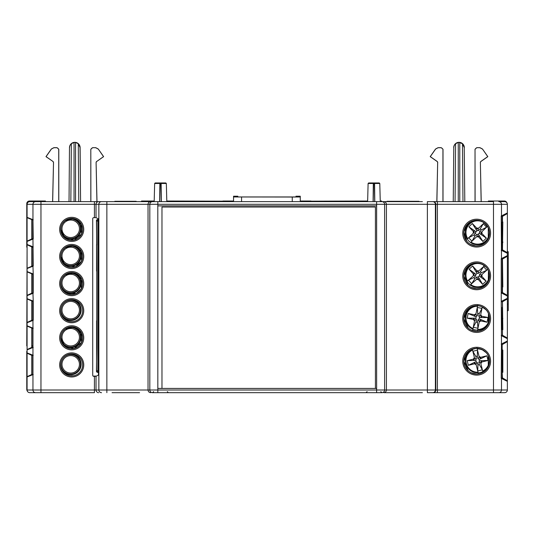 <?xml version="1.0" encoding="UTF-8"?>
<svg xmlns="http://www.w3.org/2000/svg" width="535" height="535" viewBox="0 0 535 535"><rect width="100%" height="100%" fill="white"/><g stroke="black" fill="none" stroke-linecap="round" stroke-linejoin="round"><path stroke-width="0.8" d="M473.642 360.068L473.408 359.119L474.378 357.48L474.605 358.396L473.642 360.068L474.973 360.376L475.762 359.854L476.297 362.028L475.361 361.934L474.331 362.83L475.956 363.86L477.36 362.636L477.949 365.017L479.4 364.656L478.812 362.275L479.467 361.239L478.925 359.072L479.868 359.166L480.898 358.269L479.273 357.24L479.039 356.323L480.664 357.32L486.877 355.782L488.034 360.443L481.814 361.981L480.845 363.619L482.944 372.099M472.392 349.442L472.539 350.05A11.656 11.656 135 0 0 478.022 372.199L475.956 363.86L476.183 364.77L474.565 363.78L468.346 365.318L467.195 360.657L473.408 359.119M467.195 360.657L474.973 360.376M478.812 362.275L480.624 362.703L481.58 361.031L481.814 361.981M488.034 360.443L480.256 360.717L479.467 361.239M481.58 361.031L480.256 360.717M486.877 355.782L479.868 359.166M477.949 365.017L477.722 370.969L482.383 369.812L479.4 364.656M477.073 348.385L479.266 357.24L477.869 358.463L477.28 356.083L477.508 350.131L472.846 351.281L475.829 356.444L476.417 358.818L474.605 358.396M477.28 356.083L475.829 356.444M468.346 365.318L475.361 361.934M477.36 362.636L476.297 362.028M477.869 358.463L478.925 359.072M476.417 358.818L475.762 359.854M474.565 363.78L474.331 362.83M478.283 373.256L478.176 372.808M482.837 371.658L482.684 371.043A11.656 11.656 -45 0 0 477.2 348.9L476.939 347.844M480.664 357.32L480.898 358.269M474.378 357.48L472.539 350.05M480.845 363.619L480.624 362.703M473.669 318.512L473.475 319.469L467.202 318.198L474.98 318.144L473.669 318.512L474.699 320.137L476.491 319.636L476.003 322.037L473.248 327.32L477.956 328.269L477.467 322.331L477.956 319.93L478.992 319.275L479.434 317.088L480.243 317.576L481.553 317.201L481.747 316.245L488.027 317.516L487.077 322.224L479.928 319.141L478.992 319.275M476.003 322.037L477.467 322.331M488.027 317.516L480.243 317.576M472.779 329.627L472.873 329.179M477.956 319.93L479.413 321.094L477.581 330.128M477.621 305.719L477.735 305.137M481.747 316.245L480.711 314.654L480.524 315.576L478.738 316.078L479.22 313.677L481.975 308.394L477.273 307.444L477.755 313.383L477.273 315.784L475.816 314.62L477.521 306.201A11.656 11.656 -45 0 0 473 328.564L474.699 320.137M477.487 330.583L477.702 329.513A11.656 11.656 -45 0 0 482.229 307.157L480.711 314.654M467.202 318.198L468.152 313.49L475.301 316.573L476.237 316.439L475.796 318.633L474.98 318.144M476.491 319.636L475.796 318.633M487.077 322.224L480.798 320.953L480.992 319.99L479.928 319.141M473.475 319.469L474.512 321.06M479.22 313.677L477.755 313.383M468.152 313.49L474.431 314.761L474.231 315.724L475.301 316.573M478.738 316.078L479.434 317.088M477.273 315.784L476.237 316.439M480.992 319.99L479.413 321.094M479.22 322.016L480.798 320.953M480.524 315.576L481.553 317.201M476.003 313.697L474.431 314.761M474.231 315.724L475.816 314.62M481.313 275.084L482.015 274.448L481.895 276.348L486.168 281.122L482.583 284.326L478.698 277.578L477.869 277.13L479.534 275.639L479.888 276.515L481.166 277.003L481.313 275.084L479.574 274.415L479.534 275.639M486.168 281.122L479.888 276.515M479.574 274.415L481.4 272.776L486.77 270.195L483.566 266.617L480.403 271.666L478.578 273.298L477.36 273.204L475.695 274.696L475.648 275.92L473.823 277.558L474.819 278.668L476.645 277.036L477.869 277.13M481.4 272.776L480.403 271.666M481.895 276.348L481.166 277.003M470.245 284.981L469.904 285.289M473.823 277.558L468.459 280.139L471.663 283.717L474.819 278.668M466.701 281.711L467.042 281.403M479.046 278.895L478.317 279.551L476.417 279.464L477.12 278.835L479.046 278.895L478.698 277.578M482.583 284.326L478.317 279.551M478.578 273.298L478.109 271.499L476.183 271.432L476.912 270.784L478.812 270.87L484.509 265.768A11.656 11.656 -45 0 0 467.51 280.989L473.214 275.886L473.335 273.987L469.061 269.212L472.639 266.009L476.912 270.784M472.639 266.009L476.524 272.756L477.36 273.204M476.183 271.432L476.524 272.756M469.061 269.212L475.334 273.82L475.695 274.696M476.645 277.036L477.12 278.835M476.417 279.464L470.713 284.566A11.656 11.656 -45 0 0 487.713 269.346L482.015 274.448M475.334 273.82L474.063 273.332L473.916 275.251L475.648 275.92M473.335 273.987L474.063 273.332M473.916 275.251L473.214 275.886M478.812 270.87L478.109 271.499M476.759 228.117L476.056 228.793L476.444 230.103L477.294 230.525L475.675 232.07L475.287 231.207L474.003 230.766L473.916 232.692L473.241 233.34L473.294 231.441L468.861 226.82L472.325 223.496L476.759 228.117L478.664 228.144L484.182 222.848A11.656 11.656 -45 0 0 467.717 238.637L473.916 232.692L475.675 233.3L475.675 232.07M472.325 223.496L476.444 230.103M475.675 233.3L473.91 234.992L468.633 237.761L471.957 241.225L474.946 236.069L476.712 234.377L477.247 236.156L476.565 236.811L478.464 236.831L479.173 236.156L478.778 234.852L477.936 234.424L479.547 232.879L479.935 233.741L481.226 234.19L481.306 232.264L479.547 231.655L481.319 229.956L486.596 227.188L483.265 223.724L480.283 228.88L478.517 230.578L477.294 230.525M473.91 234.992L474.946 236.069M468.861 226.82L475.287 231.207M481.306 232.264L481.988 231.608L481.935 233.507L481.226 234.19M479.547 231.655L479.547 232.879M470.586 242.542L471.041 242.108A11.656 11.656 135 0 0 487.505 226.312L481.988 231.608M481.319 229.956L480.283 228.88M476.712 234.377L477.936 234.424M481.935 233.507L486.362 238.128L482.898 241.459L478.464 236.831M482.898 241.459L478.778 234.852M486.362 238.128L479.935 233.741M473.294 231.441L474.003 230.766M478.517 230.578L477.982 228.793L478.664 228.144M476.056 228.793L477.982 228.793M476.565 236.811L471.041 242.108M479.173 236.156L477.247 236.156M98.146 372.113L97.878 372.407A1.598 1.598 0 0 1 96.44 371.504L96.755 346.847M96.755 245.023L96.44 220.366A1.598 1.598 0 0 1 97.878 219.464L98.146 219.704M96.755 321.227L96.755 270.643M96.561 271.105L96.561 244.569M488.308 238.496A12.272 12.272 -45 0 1 465.37 233.36A12.272 12.272 -45 0 1 475.849 220.333M488.308 281.183A12.272 12.272 -45 0 1 465.37 276.053A12.272 12.272 -45 0 1 475.842 263.019M488.308 323.876A12.272 12.272 -45 0 1 465.37 318.746A12.272 12.272 -45 0 1 475.842 305.712M488.308 366.569A12.272 12.272 -45 0 1 465.37 361.433A12.272 12.272 -45 0 1 475.842 348.405M96.755 347.088L96.755 320.933M98.467 221.042L97.892 221.042L97.892 219.704L98.467 219.704M96.755 270.884L96.561 221.042A1.331 1.331 -90 0 1 97.892 219.704M96.755 244.729L96.561 221.042L97.892 221.042L97.892 370.782L98.467 370.782M98.467 372.113L97.892 372.113A1.331 1.331 -90 0 1 96.561 370.782L96.561 347.202L96.561 370.782L97.892 370.782L97.892 372.113M96.561 347.309L96.561 320.773M375.423 388.43L375.423 207.038L161.971 207.038L161.971 388.43M237.828 196.947L295.995 196.947L295.995 196.218L300.262 196.218L300.262 196.967L292.257 197.034L233.554 196.967L233.554 196.218L237.828 196.218L237.828 196.947L237.828 196.358M295.995 196.947L295.995 196.358M222.888 201.635L222.888 201.02L233.554 201.02M233.554 201.207L166.8 201.02M154.194 201.02L141.507 201.02L141.507 201.635M484.73 242.475L483.607 242.475M471.623 242.475L470.66 242.475M502.82 242.495L501.937 242.495M484.757 242.455L483.647 242.449M471.536 242.422L470.713 242.422M502.82 242.649L501.937 242.649M501.937 318.425L502.82 318.425M501.937 318.572L502.82 318.572M501.937 241.847L502.82 241.847L501.937 241.847M467.108 366.903L467.102 365.586M45.448 201.635L45.448 201.02L29.438 201.02A2.668 2.668 -135 0 0 26.77 203.688L26.77 241.847M75.555 201.635L75.555 142.444L74.044 142.444L75.555 142.444L78.257 143.714L80.023 147.586C79.909 145.941 79.32 144.657 78.257 143.714L78.759 201.635M80.023 147.586L80.584 201.635L80.11 147.586A5.31 5.31 0 0 0 74.8 142.323A5.31 5.31 0 0 0 69.49 147.586L69.577 147.586C69.69 145.941 70.279 144.657 71.349 143.714L74.044 142.444L74.044 201.635M96.929 201.635L96.093 162.5L96.995 201.635M96.093 162.5A1.672 1.672 0 0 1 96.788 161.343A1.672 1.672 0 0 0 96.093 162.5M90.81 201.635L90.81 149.258L90.876 201.635M96.828 161.396L103.522 156.628L98.467 149.292L103.616 156.648L96.828 161.396A1.598 1.598 0 0 0 96.16 162.506M90.81 149.258L91.94 148.128A1.598 1.598 0 0 1 93.077 147.66L95.33 147.727A1.531 1.531 0 0 1 96.039 147.901L97.865 148.85A1.531 1.531 0 0 1 98.407 149.332M95.33 147.727L93.077 147.66M90.876 149.292L91.993 148.175A1.531 1.531 0 0 1 93.077 147.727M114.824 201.635L114.824 201.287L136.171 201.287L136.171 201.635M300.262 201.02L310.935 201.02L310.935 201.635M300.262 201.207L367.645 201.02M381.642 201.635L381.642 201.02L380.251 201.02M418.999 201.635L418.999 201.287L386.979 201.287L386.979 201.635M459.772 201.635L459.772 142.444L459.017 142.384L462.474 143.714L464.246 147.586C464.126 145.941 463.537 144.657 462.474 143.714L462.982 201.635M464.801 201.635L464.246 147.586M459.017 142.384L458.261 142.444L459.017 142.384M453.239 201.635L453.794 147.586C453.907 145.941 454.503 144.657 455.566 143.714L458.261 142.444L458.261 201.635M436.821 201.635L437.657 162.734A1.598 1.598 0 0 0 436.975 161.389L437.015 161.329A1.672 1.672 0 0 1 437.724 162.734A1.672 1.672 0 0 0 437.015 161.329L430.3 156.628L435.41 149.332A1.531 1.531 0 0 1 435.958 148.85L437.784 147.901A1.531 1.531 0 0 1 438.486 147.727L440.746 147.727A1.531 1.531 0 0 1 441.83 148.175L443.007 149.258L443.007 201.635M442.94 149.292L442.94 201.635M436.894 201.635L437.657 162.734M475.026 201.635L475.026 149.258L476.157 148.128A1.598 1.598 0 0 1 477.294 147.66L479.547 147.66A1.598 1.598 0 0 1 480.29 147.841L482.115 148.79A1.598 1.598 0 0 1 482.684 149.292L487.833 156.648L481.065 161.389A1.598 1.598 0 0 0 480.383 162.734L481.219 201.635M481.146 201.635L480.383 162.734A1.598 1.598 0 0 1 481.065 161.389L481.025 161.329A1.672 1.672 0 0 0 480.31 162.734M475.026 149.258L475.1 201.635M481.025 161.329L487.739 156.628L482.684 149.292M479.547 147.66L479.547 147.727A1.531 1.531 0 0 1 480.256 147.901L482.082 148.85A1.531 1.531 0 0 1 482.63 149.332M479.547 147.727L477.294 147.66M475.1 149.292L476.21 148.175A1.531 1.531 0 0 1 477.294 147.727M506.892 202.792A2.668 2.668 -45 0 0 504.378 201.02L488.368 201.02L488.368 201.635M52.671 201.635L53.513 162.5A1.672 1.672 0 0 0 52.811 161.343L46.084 156.628L51.193 149.332A1.531 1.531 0 0 1 51.741 148.85L53.56 147.901A1.531 1.531 0 0 1 54.269 147.727L56.529 147.727A1.531 1.531 0 0 1 57.613 148.175L58.723 149.292L58.723 201.635M52.604 201.635L53.513 162.5A1.672 1.672 0 0 0 52.811 161.343L45.983 156.648L51.133 149.292A1.598 1.598 0 0 1 51.708 148.79L53.533 147.841A1.598 1.598 0 0 1 54.269 147.66L56.529 147.66A1.598 1.598 0 0 1 57.66 148.128L58.79 149.258L58.79 201.635M467.022 355.675L467.022 354.344M467.068 355.574L467.068 354.264M481.065 161.389L487.739 156.628M436.975 161.389L430.2 156.648L435.35 149.292A1.598 1.598 0 0 1 435.925 148.79L437.75 147.841A1.598 1.598 0 0 1 438.486 147.66L440.746 147.66A1.598 1.598 0 0 1 441.877 148.128L443.007 149.258M453.707 147.586A5.31 5.31 0 0 1 459.017 142.323A5.31 5.31 0 0 1 464.327 147.586M95.33 147.66A1.598 1.598 0 0 1 96.073 147.841L97.892 148.79A1.598 1.598 0 0 1 98.467 149.292M53.44 162.506A1.598 1.598 0 0 0 52.771 161.396M27.238 390.904A2.668 2.668 135 0 1 26.77 389.4L26.77 351.241M27.084 242.475L26.91 247.183M27.084 351.241L27.084 345.904M27.084 247.183L26.77 345.904M26.77 247.183L26.75 241.847M32.956 246.782L27.084 244.475L27.084 241.405L32.956 239.091L33.223 266.102L32.795 265.835L32.795 247.157L31.739 247.183M32.795 345.904L31.739 345.904M502.82 351.241L501.937 351.241L502.82 351.241M300.262 201.635L300.262 196.967M292.257 201.635L292.257 197.034M241.559 201.635L241.559 197.034M233.554 201.635L233.554 196.967M69.49 147.586L69.022 201.635M507.361 311.009L508.25 310.501L508.25 304.094L507.361 304.094M507.361 258.198L508.25 258.198L508.25 304.094M507.361 251.283L508.25 251.798L508.25 258.198M482.363 243.793L480.41 243.793M474.819 243.793L472.86 243.793M70.172 375.771L73.235 375.771M62.047 288.766A10.412 10.412 0 0 0 79.601 288.425A10.412 10.412 0 0 0 71.884 272.656M71.884 218.44A10.412 10.412 0 0 1 79.601 234.203A10.412 10.412 0 0 1 62.047 234.551M71.884 245.545A10.412 10.412 0 0 1 79.601 261.314A10.412 10.412 0 0 1 62.047 261.662M62.047 342.988A10.412 10.412 0 0 0 79.601 342.641A10.412 10.412 0 0 0 71.884 326.872M62.047 370.093A10.412 10.412 0 0 0 79.601 369.745A10.412 10.412 0 0 0 71.884 353.983M71.884 299.76A10.412 10.412 0 0 1 79.601 315.53A10.412 10.412 0 0 1 62.047 315.877M93.123 376.098L96.44 376.098M112.049 392.677L139.568 392.677M32.956 328.109L27.084 325.802L27.084 322.732L32.956 320.418L32.956 390.008L40.961 390.008L40.961 392.677L35.624 392.677L94.421 392.677L94.421 390.008L40.961 390.008L40.961 204.303L94.421 204.303L94.421 217.638L93.792 217.638A1.07 1.07 26.6 0 0 92.722 218.701L92.722 375.262A1.07 1.07 -26.6 0 0 93.792 376.332L96.019 376.306L98.427 375.102L98.467 374.032L98.467 219.932L98.427 218.868L96.019 217.665L94.421 217.638M29.753 392.677C28.134 392.516 27.245 391.627 27.084 390.008A2.668 2.668 0 0 0 29.753 392.677L35.624 392.677A2.668 2.668 0 0 1 32.956 390.008L27.084 390.008L27.084 376.673L31.739 374.507L31.739 355.354L27.084 353.18L27.084 376.673M29.753 201.635A2.668 2.668 0 0 0 27.084 204.303C27.245 202.685 28.134 201.795 29.753 201.635L40.961 201.635L29.753 201.635M384.204 392.677L383.809 392.677C385.387 392.516 386.25 391.627 386.41 390.008L386.41 204.303C386.25 202.685 385.387 201.795 383.809 201.635L40.961 201.635L40.961 204.303L32.956 204.303L32.956 219.671L27.084 217.364L27.084 204.303L32.956 204.303A2.668 2.668 0 0 1 35.624 201.635M507.361 213.565L502.479 216.381L502.479 221.971L502.82 221.965L502.479 249.858L507.361 252.674L507.361 212.943L501.489 215.886L501.489 204.303A2.668 2.668 0 0 0 498.821 201.635L504.692 201.635L498.821 201.635M502.82 286.961L502.479 286.961L502.479 292.545L507.361 295.36L507.361 256.258L502.479 259.074L502.82 286.961M502.82 329.654L502.479 329.647L502.479 335.238L507.361 338.053L507.361 298.951L502.479 301.767L502.82 329.654M502.479 221.971L501.937 222.446L501.937 243.793L502.479 244.268M502.171 221.985L502.171 216.561L501.489 215.879M501.489 250.36L507.361 253.296L507.361 255.636L501.489 258.579L501.221 216.02M501.221 250.22L502.171 249.678L502.171 244.254M507.361 338.053L507.361 341.022L501.489 343.958L501.221 292.912L502.171 292.371L502.171 259.248L501.489 258.572M501.221 292.912L501.221 258.706M502.171 377.75L502.171 372.327L502.479 377.931L501.221 378.292L501.489 343.958M502.171 372.327L502.171 344.634L501.221 344.092M32.956 219.671L33.223 238.991L32.795 238.724L32.795 220.046L27.084 217.638L27.084 241.131L31.739 238.964L31.739 219.805M33.223 219.778L32.795 220.046M32.956 273.887L27.084 271.586L27.084 268.51L32.956 266.203L33.223 273.994L33.223 293.207L32.795 292.939L32.795 274.261L27.084 271.854L27.084 295.347L31.739 293.18L31.739 274.027M33.223 273.994L32.795 274.261M32.956 300.998L27.084 298.69L27.084 295.621L32.956 293.314L33.223 301.105L33.223 320.318L32.795 320.05L32.795 301.372L27.084 298.965L27.084 322.458L31.739 320.291L31.739 301.131M33.223 301.105L32.795 301.372M33.223 347.429L32.795 347.161L32.795 328.483L27.084 326.069L27.084 349.569L31.739 347.396L31.739 328.243M33.223 328.209L32.795 328.483M33.223 374.533L32.795 374.266L32.795 355.588L31.739 355.354M33.223 355.32L32.795 355.588M504.692 392.677L493.484 392.677L504.692 392.677A2.668 2.668 0 0 0 507.361 390.008C507.2 391.627 506.311 392.516 504.692 392.677M383.809 392.677L422.396 392.677M432.721 392.677A2.668 2.668 90 0 0 435.39 390.008L435.39 204.303L435.804 204.303L435.804 390.008L384.618 390.008L384.618 204.303L427.385 204.303L427.385 392.677L493.484 392.677L493.484 390.008L437.403 390.008L437.403 204.303L493.484 204.303L493.484 390.008L501.489 390.008L501.489 378.426L507.361 381.368L507.361 390.008L501.489 390.008A2.668 2.668 0 0 1 498.821 392.677M153.645 391.62L152.582 392.677L381.863 392.677L376.613 392.677L376.613 390.008L157.832 390.008L157.805 205.881L157.825 388.41L161.971 388.41M159.644 201.635L159.865 183.478L160.453 182.957A0.535 0.374 90 0 0 160.079 183.478L159.738 201.635M150.636 392.677C149.058 392.516 148.195 391.627 148.035 390.008L98.855 390.008L98.855 204.303A2.668 2.668 -90 0 1 101.523 201.635L94.421 201.635L94.421 204.303L148.035 204.303C148.195 202.685 149.058 201.795 150.636 201.635L152.495 201.635A2.668 2.668 90 0 0 149.827 204.303L149.827 390.008L148.035 390.008L148.035 204.303L157.832 204.303L157.832 201.635L154.18 201.635L154.655 183.478L155.183 182.957L160.105 182.957M380.265 201.635L379.79 183.478L374.366 183.478A0.535 0.374 -90 0 0 373.992 182.957L374.58 183.478L374.801 201.635M164.887 182.957L156.106 182.957M161.249 201.635L160.915 183.478A0.535 0.374 -90 0 0 160.533 182.957L161.129 183.478L161.349 201.635M160.888 182.957L165.402 182.957M155.07 183.478A0.535 0.515 -90 0 1 155.585 182.957L155.183 182.957M155.491 183.478L155.585 182.957M373.096 201.635L373.316 183.478L373.992 182.957M369.17 182.957L373.557 182.957M378.954 183.478L378.82 182.957L369.043 182.957M373.911 182.957A0.535 0.374 90 0 0 373.53 183.478L373.196 201.635M374.339 182.957L378.82 182.957M502.479 307.358L502.479 301.767M502.479 335.238L502.479 329.647M502.171 344.634L502.171 350.057M502.171 307.371L502.171 329.634M32.956 355.22L27.084 352.913L27.084 349.837L32.956 347.529M501.489 293.046L507.361 295.982L507.361 298.951M501.489 335.739L507.361 338.675M62.816 358.53A10.947 10.947 0 0 1 80.544 358.47A10.947 10.947 0 0 1 75.101 375.336A10.947 10.947 0 0 1 60.756 364.93M62.816 304.315A10.947 10.947 0 0 1 80.544 304.248A10.947 10.947 0 0 1 75.101 321.12A10.947 10.947 0 0 1 60.756 310.708M157.805 205.881L376.64 205.881L376.64 388.43L376.62 205.901L157.825 205.901M31.739 266.069L31.739 246.916L27.084 244.742L27.084 268.242L32.795 265.835M437.403 201.635L433.136 201.635A2.668 2.668 -90 0 1 435.804 204.303L437.403 204.303L437.403 201.635L493.484 201.635L493.484 204.303L507.361 204.303L507.361 212.943M507.361 252.674L507.361 253.296M507.361 255.636L507.361 256.258M507.361 295.36L507.361 295.982M507.361 341.022L507.361 341.638L502.479 344.46M502.479 377.931L507.361 380.746L507.361 341.638M507.361 380.746L507.361 381.368M376.613 201.635L376.613 204.303L384.618 204.303A2.668 2.668 -90 0 0 381.95 201.635L384.204 201.635M422.396 201.635L383.809 201.635M507.361 204.303A2.668 2.668 0 0 0 504.692 201.635C506.311 201.795 507.2 202.685 507.361 204.303M376.64 388.43L157.832 388.43M432.721 201.635L427.385 201.635L427.385 204.303L435.39 204.303A2.668 2.668 -90 0 0 432.721 201.635L433.136 201.635M375.423 388.41L376.62 388.41M27.084 376.948L32.956 374.64M33.223 246.889L31.739 246.916M502.171 301.941L501.221 301.399M507.361 298.329L501.489 301.272M502.479 350.044L502.82 350.037L502.82 372.347L502.479 372.34M502.171 335.064L501.221 335.605M31.739 238.964L32.795 238.724M31.739 293.18L32.795 292.939M31.739 320.291L32.795 320.05M31.739 347.396L32.795 347.155M31.739 374.507L32.795 374.266M479.186 356.905L479.982 356.905M465.891 356.905L466.54 356.905M70.841 201.635L71.349 143.714M455.058 201.635L455.566 143.714M70.714 301.379A8.734 8.734 0 0 1 78.277 314.473A8.734 8.734 0 0 1 63.15 314.473A8.734 8.734 0 0 1 70.714 301.379M70.714 220.052A8.734 8.734 0 0 1 78.277 233.146A8.734 8.734 0 0 1 63.15 233.146A8.734 8.734 0 0 1 70.714 220.052M70.714 355.594A8.734 8.734 0 0 0 63.15 368.689A8.734 8.734 0 0 0 78.277 368.689A8.734 8.734 0 0 0 70.714 355.594M70.714 247.157A8.734 8.734 0 0 1 78.277 260.257A8.734 8.734 0 0 1 63.15 260.257A8.734 8.734 0 0 1 70.714 247.157M70.714 319.903A9.797 9.797 0 0 0 80.511 310.106A9.797 9.797 0 0 0 70.714 300.316A9.797 9.797 0 0 0 60.923 310.106A9.797 9.797 0 0 0 70.714 319.903M70.714 274.268A8.734 8.734 0 0 0 63.15 287.362A8.734 8.734 0 0 0 78.277 287.362A8.734 8.734 0 0 0 70.714 274.268M70.714 328.483A8.734 8.734 0 0 0 63.15 341.584A8.734 8.734 0 0 0 78.277 341.584A8.734 8.734 0 0 0 70.714 328.483M70.714 347.014A9.797 9.797 0 0 1 60.923 337.217A9.797 9.797 0 0 1 70.714 327.42A9.797 9.797 0 0 1 80.511 337.217A9.797 9.797 0 0 1 70.714 347.014M70.714 374.119A9.797 9.797 0 0 1 60.923 364.328A9.797 9.797 0 0 1 70.714 354.531A9.797 9.797 0 0 1 80.511 364.328A9.797 9.797 0 0 1 70.714 374.119M70.714 273.204A9.797 9.797 0 0 1 80.511 283.002A9.797 9.797 0 0 1 70.714 292.792A9.797 9.797 0 0 1 60.923 283.002A9.797 9.797 0 0 1 70.714 273.204M70.714 246.093A9.797 9.797 0 0 0 60.923 255.89A9.797 9.797 0 0 0 70.714 265.688A9.797 9.797 0 0 0 80.511 255.89A9.797 9.797 0 0 0 70.714 246.093M70.714 218.989A9.797 9.797 0 0 0 60.923 228.779A9.797 9.797 0 0 0 70.714 238.577A9.797 9.797 0 0 0 80.511 228.779A9.797 9.797 0 0 0 70.714 218.989M488.281 281.243A12.82 12.82 0 0 0 479.454 263.3A12.82 12.82 0 0 0 463.858 275.813A12.82 12.82 0 0 0 488.281 281.243L488.462 270.777M488.281 366.622A12.82 12.82 0 0 0 479.454 348.68A12.82 12.82 0 0 0 463.858 361.192A12.82 12.82 0 0 0 488.281 366.622L488.248 355.695M368.642 182.957L368.107 183.478L374.366 183.478L374.707 201.635M59.652 283.603A12.051 12.051 0 0 0 77.729 294.036A12.051 12.051 0 0 0 77.729 273.164A12.051 12.051 0 0 0 59.652 283.603M59.652 256.492A12.051 12.051 0 0 0 77.729 266.925A12.051 12.051 0 0 0 77.729 246.06A12.051 12.051 0 0 0 59.652 256.492M59.652 229.381A12.051 12.051 0 0 0 77.729 239.82A12.051 12.051 0 0 0 77.729 218.949A12.051 12.051 0 0 0 59.652 229.381M59.652 364.93A12.051 12.051 0 0 0 77.729 375.363A12.051 12.051 0 0 0 77.729 354.491A12.051 12.051 0 0 0 59.652 364.93M59.652 337.819A12.051 12.051 0 0 0 77.729 348.252A12.051 12.051 0 0 0 77.729 327.387A12.051 12.051 0 0 0 59.652 337.819M59.652 310.708A12.051 12.051 0 0 0 77.729 321.147A12.051 12.051 0 0 0 77.729 300.275A12.051 12.051 0 0 0 59.652 310.708M94.421 376.332L94.421 390.008L96.019 390.008L96.019 376.306M165.803 182.957L166.338 183.478L154.655 183.478M463.825 361.192A12.847 12.847 0 0 1 483.098 350.064A12.847 12.847 0 0 1 483.098 372.32A12.847 12.847 0 0 1 463.825 361.192M463.825 318.499A12.847 12.847 0 0 1 483.098 307.371A12.847 12.847 0 0 1 483.098 329.627A12.847 12.847 0 0 1 463.825 318.499M463.858 318.499A12.82 12.82 0 0 0 488.281 323.936A12.82 12.82 0 0 0 479.454 305.993A12.82 12.82 0 0 0 463.858 318.499M463.825 275.813A12.847 12.847 0 0 1 483.098 264.685A12.847 12.847 0 0 1 483.098 286.941A12.847 12.847 0 0 1 463.825 275.813M463.825 233.12A12.847 12.847 0 0 1 483.098 221.992A12.847 12.847 0 0 1 483.098 244.248A12.847 12.847 0 0 1 463.825 233.12M463.858 233.12A12.82 12.82 0 0 0 488.281 238.55A12.82 12.82 0 0 0 479.454 220.607A12.82 12.82 0 0 0 463.858 233.12M60.722 229.381A10.981 10.981 0 0 1 77.194 219.872A10.981 10.981 0 0 1 77.194 238.898A10.981 10.981 0 0 1 60.722 229.381M60.756 229.381A10.947 10.947 0 0 0 75.101 239.794A10.947 10.947 0 0 0 80.544 222.921A10.947 10.947 0 0 0 62.816 222.988L64.996 220.734L73.756 218.628L81.46 224.412L81.608 234.049L74.091 240.068L64.722 237.821L60.756 229.381M60.722 364.93A10.981 10.981 0 0 1 77.194 355.421A10.981 10.981 0 0 1 77.194 374.44A10.981 10.981 0 0 1 60.722 364.93M60.722 256.492A10.981 10.981 0 0 1 77.194 246.983A10.981 10.981 0 0 1 77.194 266.002A10.981 10.981 0 0 1 60.722 256.492M64.782 264.979L60.756 256.492A10.947 10.947 0 0 0 75.101 266.905A10.947 10.947 0 0 0 80.544 250.032A10.947 10.947 0 0 0 62.816 250.092L64.996 247.839L73.756 245.739L81.46 251.524L81.608 261.154L75.415 266.798L65.651 265.614M60.722 337.819A10.981 10.981 0 0 1 77.194 328.309A10.981 10.981 0 0 1 77.194 347.329A10.981 10.981 0 0 1 60.722 337.819M60.756 337.819A10.947 10.947 0 0 0 75.101 348.225A10.947 10.947 0 0 0 80.544 331.359A10.947 10.947 0 0 0 62.816 331.419L64.996 329.165L73.756 327.066L81.46 332.85L81.608 342.48L74.091 348.506L64.722 346.259L60.756 337.819M60.722 283.603A10.981 10.981 0 0 1 77.194 274.094A10.981 10.981 0 0 1 77.194 293.113A10.981 10.981 0 0 1 60.722 283.603M60.756 283.603A10.947 10.947 0 0 0 75.101 294.009A10.947 10.947 0 0 0 80.544 277.143A10.947 10.947 0 0 0 62.816 277.204L64.996 274.95L74.425 272.997L81.755 279.257L81.3 288.88L76.365 293.508L67.27 293.615M60.722 310.708A10.981 10.981 0 0 1 77.194 301.198A10.981 10.981 0 0 1 77.194 320.224A10.981 10.981 0 0 1 60.722 310.708M106.86 392.677L106.86 201.635M101.523 392.677A2.668 2.668 -90 0 1 98.855 390.008L96.019 390.008A2.668 2.668 -90 0 0 98.687 392.677M462.755 233.12A13.917 13.917 0 0 0 483.633 245.17A13.917 13.917 0 0 0 483.633 221.069A13.917 13.917 0 0 0 462.755 233.12M462.755 361.192A13.917 13.917 0 0 0 483.633 373.243A13.917 13.917 0 0 0 483.633 349.141A13.917 13.917 0 0 0 462.755 361.192M462.755 318.499A13.917 13.917 0 0 0 483.633 330.556A13.917 13.917 0 0 0 483.633 306.448A13.917 13.917 0 0 0 462.755 318.499M462.755 275.813A13.917 13.917 0 0 0 483.633 287.863A13.917 13.917 0 0 0 483.633 263.762A13.917 13.917 0 0 0 462.755 275.813M157.832 392.677L157.832 390.008L149.827 390.008A2.668 2.668 90 0 0 152.495 392.677M381.95 392.677A2.668 2.668 -90 0 0 384.618 390.008L376.613 390.008L376.613 388.43M96.019 217.665L96.019 204.303A2.668 2.668 -90 0 1 98.687 201.635M157.832 205.881L157.832 204.303L376.613 204.303L376.613 205.881M433.136 392.677A2.668 2.668 90 0 0 435.804 390.008L437.403 390.008L437.403 392.677M488.321 270.456L488.074 269.948M486.161 267.192L481.814 264.069M476.163 263.006L470.981 264.33M468.192 266.203L467.784 266.584M467.53 266.831L463.858 275.752M463.858 276.1L468.232 285.456M471.081 287.342L476.357 288.626M482.102 287.422L486.422 284.132M486.389 352.832L482.055 349.562M476.304 348.379L471.034 349.683M468.192 351.582L467.784 351.963M467.53 352.211L463.858 361.132M463.858 361.486L468.232 370.835M471.081 372.728L476.357 374.005M482.102 372.801L486.422 369.511M379.79 183.478L379.261 182.957M167.341 391.62L168.411 392.677M380.8 391.62L381.863 392.677M367.104 391.62L366.034 392.677M65.685 292.745L62.99 290.231M62.16 288.974L60.916 285.496M368.107 183.478L367.632 201.635M166.338 183.478L166.813 201.635M486.308 241.573L481.714 244.903M475.575 245.893L470.171 244.161M467.363 241.927L466.988 241.512M466.761 241.245L463.905 232.029M463.939 231.675L467.617 224.051M469.864 222.259L473.756 220.641M477.146 220.313L481.279 221.156M483.827 222.486L488.261 227.636L488.281 238.55M488.281 323.936L488.462 313.463M488.321 313.142L488.074 312.641M486.161 309.885L481.814 306.762M476.163 305.692L470.981 307.023M468.192 308.889L467.784 309.27M467.53 309.518L463.858 318.445M463.858 318.793L468.232 328.149M471.081 330.035L476.357 331.312M482.102 330.108L486.422 326.825"/></g></svg>
